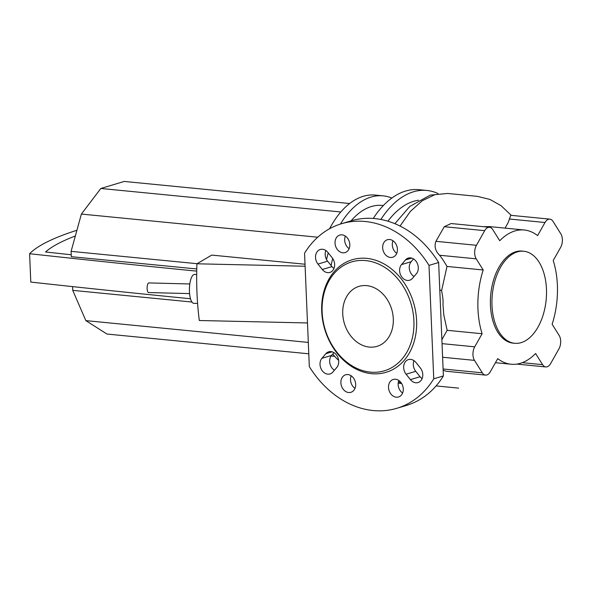 <?xml version="1.0" encoding="UTF-8"?>
<svg xmlns="http://www.w3.org/2000/svg" width="592" height="592" viewBox="0 0 592 592"><rect width="100%" height="100%" fill="white"/><g stroke="black" fill="none" stroke-linecap="round" stroke-linejoin="round"><path stroke-width="0.89" d="M196.67 274.496L194.539 274.444A14.452 4.751 91.4 0 0 193.584 274.71A14.452 4.751 91.4 0 0 189.41 290.228A14.452 4.751 91.4 0 0 193.813 303.333L197.58 303.43M71.24 254.767A5601.097 1060.509 177.6 0 1 45.547 251.977A288.326 54.59 177.6 0 1 75.332 236.001M196.722 271.136A5615.549 1063.239 177.6 0 1 29.6 253.724A302.778 57.328 177.6 0 1 76.916 230.266M197.092 263.699L71.099 251.356L71.321 256.684L196.766 268.968M190.483 298.753A5615.549 1063.239 -2.4 0 1 30.791 282.081L29.6 253.724M72.579 286.609L72.735 290.361L85.855 320.62L106.945 334.036L308.78 353.801M191.904 302.031L72.735 290.361M307.485 322.951L199.304 320.509C196.988 302.497 196.196 283.59 196.921 263.795L305.109 266.237M196.921 263.795L211.736 255.093L305.028 264.232M317.741 237.214L81.385 214.067L71.099 251.356M349.635 203.515L124.253 181.441L100.847 188.471L81.385 214.067M340.8 211.973L100.847 188.471M308.306 342.413L85.855 320.62M334.665 356.34L331.12 355.992M189.573 293.595L148.577 292.552A4.817 1.584 -88.6 0 1 147.112 288.186A4.817 1.584 -88.6 0 1 148.496 283.013A4.817 1.584 -88.6 0 1 148.821 282.924L189.817 283.96M491.996 305.45A46.243 27.054 95.6 0 0 514.714 343.293A46.243 27.054 95.6 0 0 546.46 289.088A46.243 27.054 95.6 0 0 523.735 251.245A46.243 27.054 95.6 0 0 491.996 305.45M523.735 251.245L522.181 251.089A46.243 27.054 95.6 0 0 490.442 305.302A46.243 27.054 95.6 0 0 513.16 343.145L514.714 343.293M398.409 381.803A97.31 56.921 95.6 0 0 401.161 382.78M398.187 383.135A97.31 56.921 95.6 0 0 400.081 383.372L401.657 383.527M332.756 354.016A87.675 51.282 95.6 0 0 338.631 360.387M418.581 200.207A87.675 51.282 95.6 0 0 387.923 221.208M391.86 198.039A87.675 51.282 95.6 0 0 383.12 195.848L375.343 195.086A87.675 51.282 95.6 0 0 329.611 228.727M383.12 195.848A87.675 51.282 95.6 0 0 340.437 224.057M328.249 252.858A87.675 51.282 95.6 0 0 326.54 259.562M383.335 205.55L382.18 205.431A78.04 45.651 95.6 0 0 351.115 220.838M332.711 258.497A78.04 45.651 95.6 0 0 331.091 265.534M438.043 193.547A97.31 56.921 95.6 0 0 426.832 190.446L419.055 189.684A97.31 56.921 95.6 0 0 373.256 218.463M426.832 190.446A97.31 56.921 95.6 0 0 380.878 219.477M495.445 362.704L511.096 364.235A67.444 39.449 95.6 0 1 497.746 358.634L490.339 371.732A9.635 5.639 -84.4 0 1 485.499 375.099A9.635 5.639 -84.4 0 1 482.302 372.827L443.105 368.986M485.499 375.099L446.146 371.243L443.156 370.259M442.609 357.25L474.488 360.373A9.635 5.639 -84.4 0 1 474.717 346.831L442.039 343.634M474.488 360.373L482.302 372.827M476.205 258.83L483.205 269.989L446.99 266.437C444.007 261.272 441.514 257.542 439.516 255.241L476.205 258.83A9.635 5.639 -84.4 0 1 476.434 245.295L435.919 241.321L444.274 226.706L451.134 223.539L489.547 227.298A9.635 5.639 -84.4 0 1 492.744 229.578L499.744 240.729A67.444 39.449 95.6 0 1 524.246 229.999A67.444 39.449 95.6 0 1 537.595 235.609L545.003 222.503A9.635 5.639 -84.4 0 1 549.842 219.136A9.635 5.639 -84.4 0 1 553.039 221.415L560.846 233.862A9.635 5.639 -84.4 0 1 560.624 247.404L553.217 260.51A67.444 39.449 95.6 0 1 552.136 324.253L559.137 335.405A9.635 5.639 -84.4 0 1 558.907 348.947L550.634 363.569A9.635 5.639 -84.4 0 1 545.794 366.936A9.635 5.639 -84.4 0 1 542.598 364.657L522.255 362.667M439.516 255.241C435.335 250.993 434.136 246.353 435.919 241.321M444.274 226.706L484.7 230.665A9.635 5.639 -84.4 0 1 489.547 227.298M484.7 230.665L476.434 245.295M505.109 228.12L508.358 222.148L510.726 215.303L549.842 219.136M441.876 339.675L447.167 330.306L482.125 333.733L474.717 346.831M447.167 330.306L443.822 315.085L442.942 303.874C443.349 301.802 442.897 297.399 441.602 290.672L446.99 266.437M439.789 289.873L441.602 290.672M483.634 226.721L489.406 226.588L524.246 229.999M483.205 269.989A67.444 39.449 95.6 0 0 482.125 333.733M511.096 364.235A67.444 39.449 95.6 0 0 535.597 353.505L542.598 364.657M369.312 347.075A31.309 24.694 73.3 0 1 343.256 318.703A31.309 24.694 73.3 0 1 359.011 286.373A31.309 24.694 73.3 0 1 366.737 285.64A31.309 24.694 73.3 0 1 393.295 318.836A31.309 24.694 73.3 0 1 377.03 346.35A31.309 24.694 73.3 0 1 369.312 347.075M416.598 320.664A58.771 46.346 73.3 0 1 371.576 373.678A58.771 46.346 73.3 0 1 321.715 311.37A58.771 46.346 73.3 0 1 366.744 258.364A58.771 46.346 73.3 0 1 416.598 320.664M413.904 320.857A56.847 44.829 73.3 0 1 370.363 372.124A56.847 44.829 73.3 0 1 322.137 311.866A56.847 44.829 73.3 0 1 365.686 260.591A56.847 44.829 73.3 0 1 413.904 320.857M351.211 375.816A9.154 7.215 -106.7 0 0 350.531 379.923A9.154 7.215 -106.7 0 0 354.985 388.382M355.666 384.267A9.154 7.215 73.3 0 1 350.908 392.311A9.154 7.215 73.3 0 1 340.888 382.824A9.154 7.215 73.3 0 1 345.647 374.78A9.154 7.215 73.3 0 1 355.666 384.267M345.358 236.097A9.154 7.215 -106.7 0 0 344.677 240.204A9.154 7.215 -106.7 0 0 349.132 248.662M349.805 244.548A9.154 7.215 73.3 0 1 345.055 252.592A9.154 7.215 73.3 0 1 335.035 243.105A9.154 7.215 73.3 0 1 339.786 235.061A9.154 7.215 73.3 0 1 349.805 244.548M398.83 380.478A9.154 7.215 -106.7 0 0 398.15 384.585A9.154 7.215 -106.7 0 0 402.604 393.044M388.507 387.486A9.154 7.215 73.3 0 1 393.258 379.442A9.154 7.215 73.3 0 1 403.285 388.937A9.154 7.215 73.3 0 1 398.527 396.973A9.154 7.215 73.3 0 1 388.507 387.486M392.977 240.759A9.154 7.215 -106.7 0 0 392.296 244.866A9.154 7.215 -106.7 0 0 396.751 253.324M382.654 247.767A9.154 7.215 73.3 0 1 387.405 239.723A9.154 7.215 73.3 0 1 397.424 249.217A9.154 7.215 73.3 0 1 392.674 257.254A9.154 7.215 73.3 0 1 382.654 247.767M405.416 259.999A9.154 7.215 73.3 0 1 408.28 258.09A9.154 7.215 73.3 0 1 417.012 262.789A9.154 7.215 73.3 0 1 416.398 273.719L412.483 278.329A9.154 7.215 73.3 0 1 409.627 280.231A9.154 7.215 73.3 0 1 400.888 275.539A9.154 7.215 73.3 0 1 401.502 264.609L405.416 259.999L411.714 258.105M413.519 258.919L411.151 261.708A9.154 7.215 -106.7 0 0 414.03 276.508M413.993 360.646A9.154 7.215 -106.7 0 0 415.747 371.317L420.076 376.734A9.154 7.215 -106.7 0 0 422.103 378.628M420.35 367.958A9.154 7.215 73.3 0 1 418.026 382.558A9.154 7.215 73.3 0 1 410.434 379.635L406.097 374.218A9.154 7.215 73.3 0 1 408.421 359.61A9.154 7.215 73.3 0 1 416.013 362.541L420.35 367.958M333.932 352.625L331.557 355.422A9.154 7.215 -106.7 0 0 334.443 370.222M332.896 372.035A9.154 7.215 73.3 0 1 330.04 373.944A9.154 7.215 73.3 0 1 321.301 369.245A9.154 7.215 73.3 0 1 321.915 358.315L325.829 353.705A9.154 7.215 73.3 0 1 328.686 351.803A9.154 7.215 73.3 0 1 337.425 356.495A9.154 7.215 73.3 0 1 336.811 367.432L332.896 372.035M325.859 250.512A9.154 7.215 -106.7 0 0 327.613 261.183L331.942 266.6A9.154 7.215 -106.7 0 0 333.969 268.487M317.963 264.076A9.154 7.215 73.3 0 1 320.287 249.476A9.154 7.215 73.3 0 1 327.879 252.407L332.216 257.823A9.154 7.215 73.3 0 1 329.892 272.424A9.154 7.215 73.3 0 1 322.3 269.493L317.963 264.076L327.613 261.183M304.562 253.213A96.348 75.983 73.3 0 1 341.436 223.746A96.348 75.983 73.3 0 1 429 265.401L433.751 378.821A96.348 75.983 73.3 0 1 396.877 408.288A96.348 75.983 73.3 0 1 309.32 366.633L304.562 253.213M341.436 223.746L351.086 220.846A96.348 75.983 73.3 0 1 438.642 262.5L429 265.401M438.642 262.5L443.393 375.927L433.751 378.821M443.393 375.927A96.348 75.983 73.3 0 1 406.519 405.394L396.877 408.288M400.029 226.055L410.374 211.425L422.163 200.806L434.809 194.694L447.648 193.451L477.359 196.366L489.791 199.378L501.047 205.661L511.266 215.362M509.335 219.01L545.003 222.503M411.151 261.708L401.502 264.609M420.076 376.734L410.434 379.635M415.747 371.317L406.097 374.218M331.557 355.422L321.915 358.315M332.119 351.818L325.829 353.705M331.942 266.6L322.3 269.493M394.849 223.687L409.775 206.475L430.199 195.145L447.656 193.451M436.097 385.925L458.6 388.123M545.794 366.936L516.801 364.095"/></g></svg>
